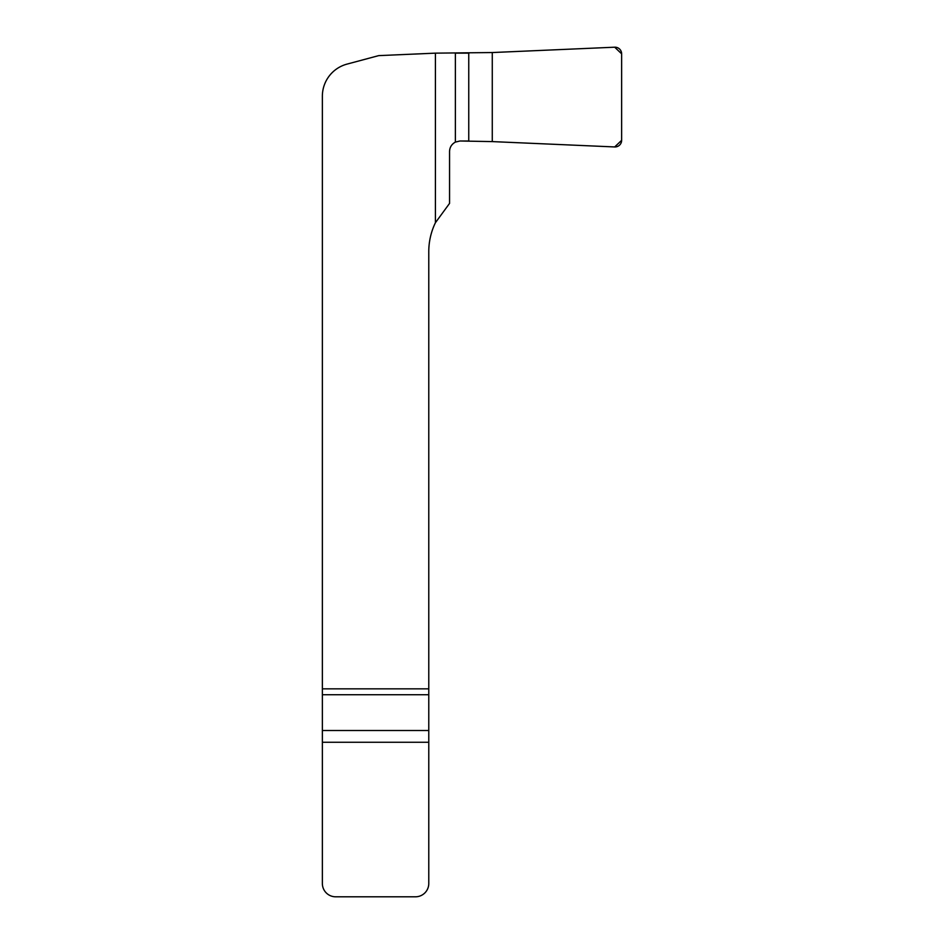 <?xml version="1.0" encoding="UTF-8"?>
<svg xmlns="http://www.w3.org/2000/svg" width="944" height="944" viewBox="0 0 944 944"><rect width="100%" height="100%" fill="white"/><g stroke="black" fill="none" stroke-linecap="round" stroke-linejoin="round"><path stroke-width="1.42" d="M378.709 55.625L347.014 64.109A33.252 33.252 0 0 0 322.364 96.229L322.364 688.849L428.777 688.849L428.777 251.694A66.505 66.505 0 0 1 435.42 222.713L449.556 203.397L449.556 151.429C449.733 147.264 451.68 144.161 455.374 142.096L459.964 140.998L492.272 141.6L614.686 146.945A6.691 6.655 -155.3 0 0 621.636 140.326L621.636 53.82A6.691 6.655 155.3 0 0 614.686 47.2L492.272 52.545L435.42 53.147L378.709 55.625M428.777 688.849L428.777 883.501A13.299 13.299 0 0 1 415.466 896.8L335.663 896.8A13.299 13.299 0 0 1 322.364 883.501L322.364 688.849M435.42 222.713L435.42 53.147M469.062 140.998L459.964 140.998L455.374 142.096L455.374 53.147L469.062 53.147M492.013 52.557L614.686 47.2L621.636 53.82L621.636 140.326L614.686 146.945L492.013 141.588M428.777 694.725L322.364 694.725M322.364 730.503L428.777 730.503M468.755 53.147L468.755 140.998M492.272 52.545L492.272 141.6M428.777 742.255L322.364 742.255"/></g></svg>
